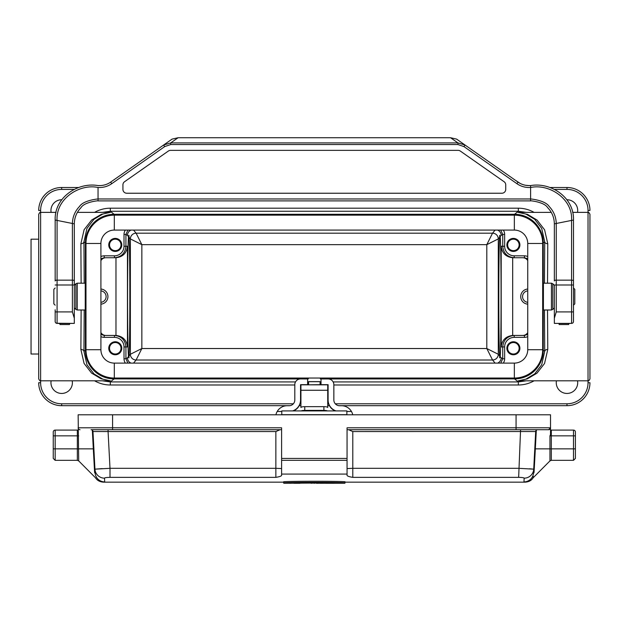 <?xml version="1.0" encoding="UTF-8"?>
<svg xmlns="http://www.w3.org/2000/svg" width="621" height="621" viewBox="0 0 621 621"><rect width="100%" height="100%" fill="white"/><g stroke="black" fill="none" stroke-linecap="round" stroke-linejoin="round"><path stroke-width="0.93" d="M330.504 483.27A511.471 161.739 -90 0 0 331.21 483.27L329.169 483.27A511.471 161.739 90 0 0 329.883 483.27A511.471 161.739 90 0 0 330.193 483.27A511.471 161.739 -90 0 0 330.504 483.27L333.26 483.27A511.471 161.739 -90 0 0 335.092 483.239L344.647 483.239L344.989 482.16L525.11 482.16C528.859 481.919 531.545 480.452 533.167 477.759L533.222 476.369M284.007 483.247L344.95 482.843C338.08 482.238 290.83 482.222 283.704 482.843L283.665 482.16L103.544 482.16C99.795 481.919 97.109 480.452 95.487 477.759L78.696 460.898L77.346 460.34L77.346 435.841L55.168 435.841L55.168 448.859L93.313 448.859L94.043 462.117M289.852 483.27L293.927 483.091M302.699 483.022L304.764 483.014M307.542 482.998L313.939 482.983L311.175 483.27M320.91 483.27L325.295 483.239A511.471 161.739 90 0 0 327.127 483.27L329.883 483.27M344.95 482.843L344.989 481.733C338.065 481.12 290.845 481.112 283.665 481.733L283.704 483.2M344.95 483.2L344.989 481.733M283.704 482.843L283.665 481.733M344.647 483.192L336.07 483.107M335.092 483.239L325.295 483.239M321.554 483.27L321.43 483.27A575.395 257.327 -90 0 1 319.598 483.239L316.213 482.991M316.229 483.239A575.403 257.327 90 0 0 318.34 483.27L316.974 483.27M313.931 483.27L316.112 482.991M300.052 483.037L300.059 483.27A560.569 237.059 -90 0 1 299.99 483.27L296.993 483.27A560.569 237.059 90 0 1 296.566 483.27L293.935 483.27L297.428 483.06M299.99 483.27A560.569 237.059 -90 0 1 297.42 483.239M535.69 431.533A1.917 1.917 0 0 1 537.6 429.716L516.067 429.716L537.6 429.716A1.917 1.917 0 0 0 535.69 431.533L352.798 431.548L352.798 468.312L518.651 468.312L533.718 469.165L535.69 431.533L533.524 472.783A38.3 19.888 -163.7 0 1 533.455 473.598C533.035 479.102 533.035 479.102 533.455 473.598A9.571 9.563 -177 0 1 523.969 481.896C525.219 482.253 525.219 482.253 523.969 481.896C525.219 482.253 525.219 482.253 523.969 481.896L524.155 478.154C523.899 477.689 522.067 477.425 518.651 477.363L352.798 477.363C349.421 476.819 347.504 476.183 347.061 475.461L347.061 474.079L281.6 474.079L281.6 475.461C281.15 476.183 279.24 476.819 275.856 477.363L110.002 477.363L110.002 468.312L94.943 469.165L92.971 431.533A1.917 1.917 0 0 0 91.054 429.716L108.077 429.716L108.077 431.548L92.971 431.533L93.872 448.758L93.313 448.859L92.335 430.206M95.207 473.598C95.618 479.102 95.618 479.102 95.207 473.598A1.917 1.545 -7.4 0 0 94.664 472.697C95.424 478.993 95.424 478.993 94.664 472.697A32.649 19.375 -12.5 0 1 94.571 471.774A1.917 1.537 177 0 1 95.129 472.783A38.3 19.888 163.7 0 0 95.207 473.598A9.571 9.563 177 0 0 104.693 481.896C103.435 482.253 103.435 482.253 104.693 481.896C103.435 482.253 103.435 482.253 104.693 481.896L104.499 478.154C104.763 477.689 106.595 477.425 110.002 477.363M551.316 460.34L549.958 460.898L549.958 448.859L573.486 448.859L573.486 435.841L551.316 435.841L551.316 460.34L573.486 460.34L573.486 448.859L575.403 448.859L575.403 432.014A1.917 1.917 0 0 0 573.486 430.097A1.917 1.917 0 0 1 575.403 432.014M575.403 448.859L575.403 458.43L573.486 460.34M53.251 448.859L55.168 448.859L55.168 460.34L53.251 458.43L53.251 435.841L55.168 435.841L55.168 430.097A1.917 1.917 0 0 0 53.251 432.014A1.917 1.917 0 0 1 55.168 430.097A1.917 1.917 0 0 0 53.251 432.014L53.251 435.841L53.251 432.014A1.917 1.917 0 0 1 55.168 430.097L78.137 430.097M91.745 429.716L281.6 429.716M95.129 472.783L94.943 469.165A9.571 9.486 177 0 0 104.499 478.154M536.909 429.716L548.607 429.716L550.524 427.799L550.524 434.506L549.958 435.841L550.524 434.506M78.696 460.898L78.137 414.789L112.587 414.789L112.587 427.799L281.6 427.799L281.6 458.43L347.061 458.43L347.061 427.799L516.067 427.799L516.067 429.716L347.061 429.716M516.067 414.789L550.524 414.789L550.524 427.799L516.067 427.799L516.067 414.789L112.587 414.789M281.6 458.43L281.6 474.079M347.061 458.43L347.061 460.34L281.6 460.34M347.061 460.34L347.061 474.079M281.787 414.789L281.787 410.916L346.867 410.916L346.867 414.673L281.787 414.673M550.524 430.097L573.486 430.097L573.486 435.841L575.403 435.841M551.316 430.097L551.316 435.841L549.958 435.841L549.958 448.859L535.341 448.859L534.083 471.774A32.649 19.375 12.5 0 1 533.998 472.697C533.229 478.993 533.229 478.993 533.998 472.697A1.917 1.545 -172.6 0 0 533.455 473.598M533.524 472.783A1.917 1.537 -177 0 1 534.083 471.774L534.37 466.588M550.524 427.799A1.917 1.917 0 0 1 548.607 429.716A1.917 1.917 0 0 0 550.524 427.799M94.571 471.774L93.313 448.859M102.162 468.622L94.943 469.165M520.577 429.716L518.651 477.363M529.41 468.777L533.718 469.165A9.571 9.486 -177 0 1 524.155 478.154M352.798 431.548L348.598 429.716M280.063 429.716L275.856 431.548L108.077 431.548L110.002 468.312L275.856 468.312L275.856 431.548M80.047 429.716A1.917 1.917 0 0 1 78.137 427.799A1.917 1.917 0 0 0 80.047 429.716A1.917 1.917 0 0 1 78.137 427.799L112.587 427.799L112.587 429.716M110.375 380.813L101.083 378.779L91.574 373.097L84.068 363.401L80.877 349.444A3.066 1.925 -179.3 0 1 83.944 351.362L85.411 350.19L85.411 242.997L83.944 241.825L84.2 283.192M85.24 302.148L85.24 291.039M321.026 378.95L514.537 378.895A28.713 28.713 -141.3 0 0 543.251 350.19L543.251 242.997A28.713 28.713 141.3 0 0 514.537 214.292L114.117 214.292A28.713 28.713 -141.3 0 0 85.411 242.997M543.414 291.039L543.414 302.148M85.411 350.19A28.713 28.713 141.3 0 0 114.117 378.895L307.628 378.95M352.728 414.789A11.481 11.481 -0 0 0 351.455 411.475L346.867 411.475L351.455 411.475A11.481 11.481 -0 0 0 341.511 405.73L339.594 405.73A5.744 5.744 180 0 1 333.85 399.994L333.85 384.678A5.744 5.744 -0 0 0 328.105 378.942L321.026 378.942L321.026 384.678L328.105 384.678L328.105 399.994A11.481 11.481 -0 0 0 336.046 410.916M327.438 410.916A3.827 0.838 180 0 0 323.898 410.396L323.898 406.662L304.756 406.662A3.827 0.838 0 0 0 300.929 407.5L300.929 384.834L308.583 384.694L307.628 384.694L307.628 378.942L300.548 378.942A5.744 5.744 -0 0 0 294.804 384.678L294.804 399.994A5.744 5.744 180 0 1 289.06 405.73L287.15 405.73A11.481 11.481 -0 0 0 277.207 411.475L281.787 411.475L277.207 411.475A11.481 11.481 -0 0 0 275.926 414.789M80.877 349.444L81.134 309.995M81.134 283.192L80.877 243.743L84.107 229.716L91.691 219.989L101.363 214.307L110.398 212.374M572.616 212.374L588.033 212.374C588.436 211.955 589.073 212.599 589.95 214.292L589.95 378.895C589.073 380.588 588.436 381.232 588.033 380.813L588.033 210.465A21.052 21.052 0 0 0 566.981 189.405L554.895 189.405M589.95 296.597L589.95 221.945M497.794 363.106L499.711 361.74L500.922 359.714L501.24 357.843L500.177 356.563C499.758 358.464 499.587 358.255 499.657 355.934C498.539 343.708 498.539 249.479 499.657 237.253C499.587 234.932 499.758 234.722 500.177 236.624C501.364 246.599 501.364 346.588 500.177 356.563L499.726 357.843M110.406 380.813L40.621 380.813C40.218 381.232 39.581 380.588 38.704 378.895L38.704 214.292C39.581 212.599 40.218 211.955 40.621 212.374L40.621 382.722A21.052 21.052 0 0 0 61.673 403.782L293.376 403.782M130.868 363.106L128.943 361.74L127.732 359.714L127.421 357.843L128.477 356.563C128.896 358.464 129.067 358.255 128.997 355.934C130.123 343.708 130.123 249.479 128.997 237.253C129.067 234.932 128.896 234.722 128.477 236.624C127.91 245.171 127.6 265.159 127.561 296.597C127.6 328.028 127.91 348.016 128.477 356.563L128.927 357.843M128.927 235.343L128.477 236.624L127.421 235.343L127.732 233.473L128.943 231.447L130.868 230.08M551.223 212.374L518.108 212.382L527.578 214.408L537.087 220.09L544.586 229.786L547.776 243.743L547.52 283.192M547.52 309.995L547.776 349.444L544.555 363.471L536.963 373.198L527.291 378.88L518.256 380.813M308.202 378.034L308.202 378.895M320.452 378.034L320.452 378.895M577.53 380.813A10.72 10.72 0 0 1 567.943 393.404A10.72 10.72 0 0 1 556.432 380.813M72.222 380.813A10.72 10.72 0 0 1 62.636 393.404A10.72 10.72 0 0 1 51.132 380.813M566.857 199.745A10.72 10.72 0 0 1 577.53 212.374M51.132 212.374A10.72 10.72 0 0 1 61.797 199.745M335.278 403.782L566.981 403.782L566.981 405.692A22.969 22.969 0 0 0 589.95 382.722A22.969 22.969 0 0 1 566.981 405.692L338.926 405.692M329.456 405.692L327.725 405.692M300.929 405.692L299.198 405.692M289.735 405.692L61.673 405.692A22.969 22.969 0 0 1 38.704 382.722L40.621 382.722M73.759 189.405L61.673 189.405A21.052 21.052 0 0 0 40.621 210.465L38.704 210.465A22.969 22.969 0 0 1 61.673 187.495L78.448 187.495M550.214 187.495L566.981 187.495A22.969 22.969 0 0 1 589.95 210.465A22.969 22.969 0 0 0 566.981 187.495L566.981 189.405M110.243 212.374L102.768 214.051L93.942 219.298L86.948 228.427L83.944 241.825A3.066 1.925 179.3 0 1 80.877 243.743M526.243 212.374L518.325 211.264L110.328 211.264L102.411 212.374M544.454 283.192L544.718 241.825L541.683 228.388L534.673 219.267L525.878 214.051L518.411 212.374M333.151 381.923L518.325 381.923L526.243 380.813M518.411 380.813L525.886 379.136L534.72 373.889L541.706 364.76L544.718 351.362A3.066 1.925 179.3 0 1 547.776 349.444M102.411 380.813L110.328 381.923L295.511 381.923M84.2 309.995L83.944 351.362L86.971 364.799L93.981 373.92L102.783 379.136L110.243 380.813M543.251 242.997L544.718 241.825A3.066 1.925 -179.3 0 0 547.776 243.743M115.762 335.449L114.443 335.449L115.762 335.449A11.489 11.481 0 0 1 115.972 335.449L115.972 257.738A11.489 11.481 180 0 1 115.762 257.738L105.888 257.738A5.744 5.744 180 0 0 100.912 260.618M100.912 289.021A7.592 7.592 0 0 1 107.93 296.597A7.592 7.592 0 0 1 100.912 304.166M100.912 332.569A5.744 5.744 0 0 0 105.888 335.449M527.741 260.618A5.744 5.744 0 0 0 522.766 257.738L512.899 257.738A11.489 11.481 0 0 1 512.682 257.738L512.682 335.449A11.489 11.481 180 0 1 512.899 335.449L514.219 335.449L512.899 335.449M522.766 335.449A5.744 5.744 180 0 0 527.741 332.569M527.741 289.021A7.592 7.592 0 0 0 520.724 296.597A7.592 7.592 0 0 0 527.741 304.166M100.912 256.574A7.662 7.654 180 0 1 104.212 255.821L114.443 255.821A9.571 9.571 180 0 0 124.014 246.258L124.014 234.412A7.662 7.654 32.1 0 1 125.357 230.08M108.76 244.915A6.505 6.505 0 0 1 118.518 239.279A6.505 6.505 0 0 1 118.518 250.55A6.505 6.505 0 0 1 108.76 244.915M503.305 230.08A7.662 7.654 -32.1 0 1 504.64 234.412L504.64 246.258A9.571 9.571 0 0 0 514.219 255.821L524.442 255.821A7.662 7.654 0 0 1 527.741 256.574M506.883 244.915A6.505 6.505 0 0 1 516.641 239.279A6.505 6.505 0 0 1 516.641 250.55A6.505 6.505 0 0 1 506.883 244.915M125.357 363.106A7.662 7.654 147.9 0 1 124.014 358.775L124.014 346.929A9.571 9.571 0 0 0 114.443 337.366L104.212 337.366A7.662 7.654 0 0 1 100.912 336.613M108.76 348.272A6.505 6.505 0 0 1 118.518 342.637A6.505 6.505 0 0 1 118.518 353.908A6.505 6.505 0 0 1 108.76 348.272M527.741 336.613A7.662 7.654 180 0 1 524.442 337.366L514.219 337.366A9.571 9.571 180 0 0 504.64 346.929L504.64 358.775A7.662 7.654 -147.9 0 1 503.305 363.106M506.883 348.272A6.505 6.505 0 0 1 516.641 342.637A6.505 6.505 0 0 1 516.641 353.908A6.505 6.505 0 0 1 506.883 348.272M500.759 363.106L502.731 358.775L502.731 346.929C503.421 339.974 507.256 336.14 514.219 335.449L524.442 335.449L527.741 334.409M522.766 257.738L512.899 257.738M100.912 334.409L104.212 335.449L114.443 335.449C121.406 336.14 125.232 339.974 125.923 346.929L125.923 358.775L127.895 363.106M115.762 257.738L105.888 257.738M497.794 230.08L499.711 231.447L500.922 233.473L501.24 235.343L500.177 236.624L499.726 235.343M514.219 255.821L514.219 257.738C507.256 257.047 503.421 253.213 502.731 246.258L502.731 234.412L500.759 230.08M127.895 230.08L125.923 234.412L125.923 246.258C125.232 253.213 121.406 257.047 114.443 257.738L114.443 255.821M104.212 255.821L104.212 257.738L100.912 258.778M527.741 258.778L524.442 257.738L524.442 255.821M133.554 230.08L136.108 233.178L492.546 233.178L486.802 244.658L141.852 244.658L141.852 348.528L130.371 354.273L130.371 238.914A5.744 5.736 135 0 1 136.108 233.178L141.852 244.658L130.371 238.914L128.997 237.253M130.371 354.273L130.371 354.273A5.744 5.736 45 0 0 136.108 360.009A5.744 5.736 39.6 0 1 130.371 354.273L128.997 355.934M495.1 230.08L492.546 233.178A5.744 5.736 -135 0 1 498.29 238.914L486.802 244.658L486.802 348.528L492.546 360.009A5.744 5.736 135 0 0 498.29 354.273L486.802 348.528L141.852 348.528L136.108 360.009L133.554 363.106M115.972 257.738C122.834 256.947 126.661 253.12 127.46 246.258L127.46 346.929C126.661 340.067 122.834 336.24 115.972 335.449M512.682 335.449C505.82 336.24 501.993 340.067 501.201 346.929L501.201 246.258C501.993 253.12 505.82 256.947 512.682 257.738M527.741 302.311A5.744 5.744 0 0 1 527.741 290.876M100.912 302.311A5.744 5.744 0 0 0 100.912 290.876M109.288 244.915A5.985 5.985 0 0 0 118.262 250.092A5.985 5.985 0 0 0 118.262 239.737A5.985 5.985 0 0 0 109.288 244.915M109.529 244.915A5.744 5.744 0 0 0 118.137 249.89A5.744 5.744 0 0 0 118.137 239.939A5.744 5.744 0 0 0 109.529 244.915M507.404 244.915A5.985 5.985 0 0 0 516.377 250.092A5.985 5.985 0 0 0 516.377 239.737A5.985 5.985 0 0 0 507.404 244.915M507.644 244.915A5.744 5.744 0 0 0 516.261 249.89A5.744 5.744 0 0 0 516.261 239.939A5.744 5.744 0 0 0 507.644 244.915A5.744 5.744 0 0 0 513.388 250.659A5.744 5.744 0 0 0 519.133 244.915A5.744 5.744 0 0 0 513.388 239.17A5.744 5.744 0 0 0 507.644 244.915M109.288 348.272A5.985 5.985 0 0 0 118.262 353.45A5.985 5.985 0 0 0 118.262 343.095A5.985 5.985 0 0 0 109.288 348.272M109.529 348.272A5.744 5.744 0 0 0 118.137 353.248A5.744 5.744 0 0 0 118.137 343.297A5.744 5.744 0 0 0 109.529 348.272M507.404 348.272A5.985 5.985 0 0 0 516.377 353.45A5.985 5.985 0 0 0 516.377 343.095A5.985 5.985 0 0 0 507.404 348.272M507.644 348.272A5.744 5.744 0 0 0 516.261 353.248A5.744 5.744 0 0 0 516.261 343.297A5.744 5.744 0 0 0 507.644 348.272A5.744 5.744 0 0 0 513.388 354.017A5.744 5.744 0 0 0 519.133 348.272A5.744 5.744 0 0 0 513.388 342.528A5.744 5.744 0 0 0 507.644 348.272M308.583 378.034L308.202 378.95M320.452 378.95L320.071 378.034M307.628 384.678L300.548 384.678L300.548 400.297A11.481 11.481 180 0 1 293.43 410.916M308.583 384.834L321.026 384.678M320.071 384.834L327.725 384.834L327.725 407.5A3.827 0.838 0 0 0 323.898 406.662M292.607 410.916A11.481 11.481 -0 0 0 300.548 399.994M335.224 410.916A11.481 11.481 180 0 1 328.105 400.297L328.105 399.994M308.583 384.694L308.583 381.628L320.071 381.628L320.071 384.694M304.756 406.662L304.756 410.396A3.827 0.838 180 0 0 301.216 410.916M304.756 410.396L323.898 410.396M114.311 215.153A28.325 28.325 0 0 0 85.985 243.479L85.985 349.708A28.325 28.325 0 0 0 114.311 378.034L514.343 378.034A28.325 28.325 0 0 0 542.676 349.708L542.676 243.479A28.325 28.325 0 0 0 514.343 215.153L114.311 215.153L114.311 230.08L514.343 230.08A13.398 13.398 0 0 1 527.741 243.479L527.741 349.708A13.398 13.398 0 0 1 514.343 363.106L114.311 363.106A13.398 13.398 0 0 1 100.912 349.708L100.912 243.479A13.398 13.398 0 0 1 114.311 230.08M573.486 288.004L574.805 289.324L574.805 303.863L573.486 305.183M551.432 283.192L543.414 283.192L543.414 309.995L551.432 309.995L551.432 283.192L552.783 283.758L552.783 309.429L551.432 309.995M55.168 305.183L53.848 303.863L53.848 289.324L55.168 288.004M77.229 309.995L85.24 309.995L85.24 283.192L77.229 283.192L77.229 309.995L75.871 309.429L75.871 283.758L77.229 283.192M554.351 277.067L554.351 279.365M554.351 318.255L556.261 311.905L556.261 284.992L554.351 284.992L554.351 323.394L571.576 323.394A1.917 1.917 0 0 0 573.486 321.476L573.486 309.778M525.591 185.275L528.991 185.578A19.142 19.142 0 0 1 518.015 182.116L456.598 139.112L465.051 145.027L457.941 142.908L450.543 137.73L178.111 137.73L170.713 142.908L163.61 145.027L172.056 139.112L110.639 182.116L111.741 183.684A21.052 21.052 0 0 1 98.04 187.433L98.04 198.976L530.613 198.976L530.613 200.894C527.974 200.381 544.128 201.577 547.621 207.616C551.984 212.118 554.227 217.529 554.351 223.863L554.351 280.948A1.917 0.807 180 0 1 556.261 280.141L571.576 280.141L571.576 311.905L573.486 311.905L573.486 220.028L571.576 220.416L571.576 280.141A1.917 0.807 180 0 1 573.486 280.948L573.486 284.992L556.261 284.992L556.261 223.475L571.576 220.416C573.004 198.704 549.034 183.451 530.613 187.495L530.613 185.578C551.075 181.969 574.34 197.618 573.486 220.028M505.735 189.405A3.827 3.827 0 0 1 501.908 193.232L126.754 193.232A3.827 3.827 0 0 1 122.927 189.405L122.927 184.856A3.827 3.827 0 0 1 124.557 181.72L168.353 151.05A3.827 3.827 -17.7 0 1 170.55 150.36L458.104 150.36A3.827 3.827 17.3 0 1 460.301 151.05L504.097 181.72A3.827 3.827 0 0 1 505.735 184.856L505.735 189.405M528.991 185.578L530.613 185.578L530.613 187.433A21.052 21.052 0 0 1 516.92 183.684L463.949 146.595L457.941 144.53L457.941 142.908L170.713 142.908L170.713 144.53L164.705 146.595L111.741 183.684M516.92 183.684L518.015 182.116L514.964 179.981L520.173 183.428M456.598 139.112L450.543 137.73M172.056 139.112L178.111 137.73M163.61 145.027L164.705 146.595M99.663 185.578L98.04 185.578L99.663 185.578A19.142 19.142 0 0 0 110.639 182.116L113.69 179.981M530.613 200.894L98.04 200.894C100.68 200.381 84.534 201.577 81.033 207.616C76.678 212.118 74.435 217.529 74.31 223.863L55.323 220.067M74.31 318.255L72.393 311.905L72.393 284.992L74.31 284.992L74.31 223.863L74.31 323.394L57.078 323.394A1.917 1.917 0 0 1 55.168 321.476L55.168 309.778M98.04 187.495C79.628 183.451 55.649 198.704 57.078 220.416L57.078 284.992L72.393 284.992L72.393 280.141L57.078 280.141A1.917 0.807 180 0 0 55.168 280.948L55.168 220.028C54.314 197.618 77.578 181.969 98.04 185.578M55.168 321.476L55.168 311.905L57.078 311.905L57.078 323.394A1.917 1.917 0 0 1 55.168 321.476L55.199 321.833M69.521 323.479L59.95 323.479L59.95 324.542L69.521 324.542L69.521 323.394L74.31 323.394L56.364 323.254M74.31 279.365L74.31 280.948A1.917 0.807 0 0 0 72.393 280.141L72.393 223.475L74.31 223.863M98.04 200.894L98.04 198.976C99.073 198.782 83.486 200.078 79.511 206.467C74.978 211.202 72.603 216.869 72.393 223.475M559.133 323.479L568.704 323.479L568.704 324.542L559.133 324.542L559.133 323.394L554.351 323.394L571.576 323.394A1.917 1.917 0 0 0 573.486 321.476L573.486 296.597M573.486 315.732L573.455 321.841M554.351 223.863L556.261 223.475C556.051 216.869 553.676 211.202 549.15 206.467C545.176 200.078 529.589 198.782 530.613 198.976L530.613 187.495M465.051 145.027L463.949 146.595M568.704 323.479L571.84 323.37M59.95 323.479L57.078 323.394M38.704 239.17L31.05 239.17L31.05 354.017L38.704 354.017M536.319 430.206L535.341 448.859L534.782 448.758M275.856 477.363L275.856 468.312L281.6 468.56M347.061 468.56L352.798 468.312L352.798 477.363M78.696 435.841L77.346 435.841L77.346 430.097M543.251 350.19L544.718 351.362L544.454 309.995M114.117 378.895L110.328 381.923L110.328 384.989A31.78 31.772 141.3 0 1 94.586 380.813M534.068 380.813A31.78 31.772 -141.3 0 1 518.325 384.989L518.325 381.923L514.537 378.895M499.657 237.253L498.29 238.914L498.29 354.273L499.657 355.934M127.421 235.343L125.923 234.412L124.014 234.412M124.014 246.258L127.46 246.258M127.46 346.929L124.014 346.929M124.014 358.775L125.923 358.775L127.421 357.843M130.371 238.914A5.744 5.736 140.4 0 1 136.108 233.178M518.325 384.989L333.85 384.989M294.804 384.989L110.328 384.989M300.005 403.782L300.929 403.782M327.725 403.782L328.649 403.782M566.981 403.782A21.052 21.052 0 0 0 588.033 382.722L588.033 380.813L518.24 380.813M514.537 214.292L518.325 211.264L518.325 208.198A31.78 31.772 141.3 0 1 534.068 212.374M94.586 212.374A31.78 31.772 -141.3 0 1 110.328 208.198L110.328 211.264L114.117 214.292M40.621 210.465L40.621 212.374L56.037 212.374M110.328 208.198L518.325 208.198M38.704 210.465A22.969 22.969 0 0 1 61.673 187.495L61.673 189.405M61.673 403.782L61.673 405.692A22.969 22.969 0 0 1 38.704 382.722M588.033 210.465L589.95 210.465M589.95 382.722L588.033 382.722M501.24 357.843L502.731 358.775L504.64 358.775M504.64 346.929L501.201 346.929M501.201 246.258L504.64 246.258M504.64 234.412L502.731 234.412L501.24 235.343M495.1 363.106L492.546 360.009L136.108 360.009M498.29 354.273A5.744 5.736 -39.6 0 1 492.546 360.009M492.546 233.178A5.744 5.736 -140.4 0 1 498.29 238.914M524.442 337.366L524.442 335.449M514.219 337.366L514.219 335.449M104.212 337.366L104.212 335.449M114.443 337.366L114.443 335.449M320.071 381.69L308.583 381.69M300.929 390.26L327.725 390.26M514.343 215.153L514.343 230.08M542.676 243.479L527.741 243.479M542.676 349.708L527.741 349.708M514.343 378.034L514.343 363.106M114.311 378.034L114.311 363.106M85.985 349.708L100.912 349.708M85.985 243.479L100.912 243.479M55.168 284.992L57.078 284.992L57.078 311.905L72.393 311.905M556.261 311.905L571.576 311.905L571.576 323.394M457.941 144.53L170.713 144.53M317.284 483.27L324.317 483.014M55.168 460.34L77.346 460.34M549.958 460.898L533.167 477.759M77.431 212.374L110.414 212.374M300.929 384.834L327.725 384.834M554.351 285.318L552.783 283.758M554.351 307.869L552.783 309.429M74.31 307.869L75.871 309.429M74.31 285.318L75.871 283.758M55.89 322.974L55.463 322.493M559.133 324.542L568.704 324.542M59.95 324.542L69.521 324.542"/></g></svg>
